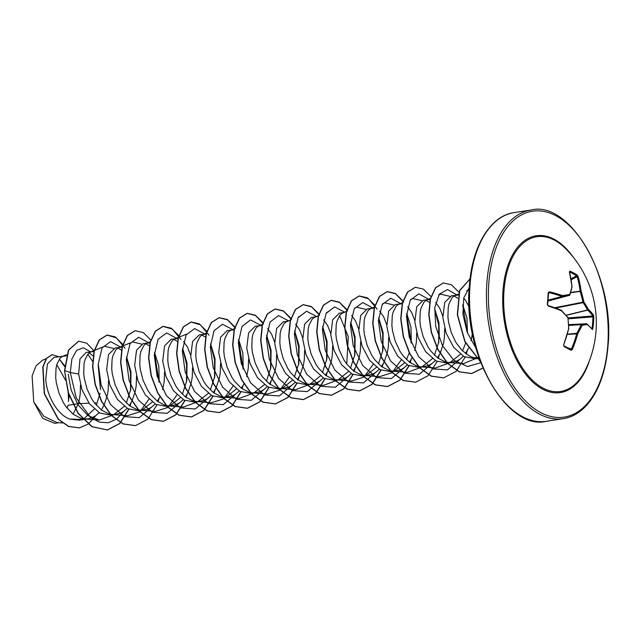 <?xml version="1.0" encoding="UTF-8"?>
<svg xmlns="http://www.w3.org/2000/svg" width="640" height="640" viewBox="0 0 640 640"><rect width="100%" height="100%" fill="white"/><g stroke="black" fill="none" stroke-linecap="round" stroke-linejoin="round"><path stroke-width="0.96" d="M569.52 295.288A0.704 0.416 -105 0 1 569.408 295.336A104.64 5.648 167.2 0 0 562.24 296.488L562.08 296.456A104.872 38.712 -179.8 0 0 549 292.608L548.192 292.736L549.392 291.744A105.576 38.968 0.2 0 1 562.56 295.624A105.344 5.688 -12.8 0 1 569.776 294.456A105.344 55.88 -42.1 0 0 571.96 286.304A0.704 0.48 12.1 0 1 572.104 286.696A0.704 0.704 0 0 0 572.12 286.48L572.104 286.552M577.008 274.896A0.704 0.552 122.4 0 1 576.608 275.792A104.872 53.672 163.5 0 0 573.248 273.848A104.872 53.672 163.5 0 0 569.616 272.064L569.584 272.088A0.704 0.52 114.2 0 0 569.976 271.136A105.576 54.032 -16.5 0 1 573.632 272.928A105.576 54.032 -16.5 0 1 577.008 274.896L578.064 276.504L577.136 276.592L576.608 275.792L571.048 278.832M584.8 371.056L584.8 371.056A78.28 43.936 -98.8 0 1 531.768 379.576A78.28 43.936 -98.8 0 1 504.024 290.256A78.28 43.936 -98.8 0 1 565.872 248.896L565.872 248.896A105.576 105.576 0 0 1 584.8 371.056M578.064 276.504A105.576 85.376 122.3 0 1 581.088 291.176A105.344 92.008 81.9 0 1 583.88 301.984A105.344 66.944 16.1 0 1 588.32 309.376A105.576 38.968 0.2 0 1 593.48 315.28L593.768 317.064A105.576 97.072 147 0 1 593.488 322.888A105.576 97.072 147 0 1 592.856 328.704L592.352 329.584A0.704 0.648 -38.1 0 0 592.232 329.112L586.928 323.92A0.704 0.616 -51.4 0 0 586.696 323.816M567.536 347.696L571.432 349.048A104.872 84.808 -57.7 0 0 576.808 333.504L576.856 333.272A104.64 65.752 -33.2 0 0 581.136 324.84L582.04 325.312A105.344 66.192 146.8 0 1 577.736 333.8A105.576 85.376 122.3 0 1 572.328 349.448L571.072 350.304A105.576 8.68 -157.5 0 0 564.04 346.544L563.68 344.832A105.576 75.048 -65.4 0 0 568.608 328.92A105.344 81.704 -98.3 0 0 567.936 317.784A105.344 56.64 -154.9 0 0 561.376 310.728A105.576 28.64 -171.3 0 0 548.264 306.048L547.272 304.376A105.576 51.712 -74.5 0 0 547.832 298.512A105.576 51.712 -74.5 0 0 548.192 292.736M73.12 414.16L78.28 403.704L79.296 399.8L80.176 394.424L80.496 385.016M88.992 403.176L78.28 403.704L67.896 405.32L67.216 408.272M66.328 355.864L53.888 357.424L47.424 363.984L45.736 379.088C46.688 395.184 56.96 414.488 69.608 419.088L79.256 420.208L88.656 418.744L92.32 417.648L95.752 415.68L99.128 412.656M83.784 418.864L94.28 409.104M96.352 405.264L100.072 393.16M64.224 355.824L61.832 356.728L59.872 358.464L56.904 364.288L56.024 368.216L55.688 377.544L56.28 382.696L59 393.224L63.64 403.112L66.584 407.464L73.4 414.376L80.984 418.288L84.576 418.944L88.328 418.8M101.296 409.944L104.024 405.248L107.312 395.456L108.192 390.088L108.512 380.68M94.208 351.504L86.088 352.432L79.984 358.936L78.64 373.992L81.92 389.584L89.408 403.736L99.848 413.056L111.28 415.248L120.336 413.304L123.768 411.344L127.144 408.32M113.784 414.648L124.248 406.384M126.32 402.992L130.776 389.208L130.984 371.8L126.624 357M92.24 351.48L89.848 352.392L87.888 354.12L84.92 359.952L84.04 363.872L83.704 373.208L84.296 378.352L87.016 388.888L91.656 398.768L94.6 403.12L101.416 410.032L109 413.944L112.864 414.624L116.344 414.464M129.312 405.6L132.04 400.904L135.328 391.12L136.208 385.744L136.528 376.336M122.224 347.16L115.192 347.928L108.536 354.528L106.656 369.648L109.928 385.216L117.4 399.368L127.856 408.712L139.296 410.904L148.352 408.96L151.784 407L155.16 403.976M141.784 410.312L152.264 402.04M120.256 347.136L117.864 348.048L115.904 349.784L112.936 355.608L112.056 359.536L111.72 368.864L112.312 374.008L115.032 384.544L119.672 394.432L122.616 398.776L129.432 405.696L137.016 409.6L140.608 410.264L144.36 410.12M157.328 401.256L159.984 396.712M162.632 389.632L164.224 381.4L164.544 371.992M150.24 342.816L143.208 343.584L136.544 350.184L134.672 365.304L137.952 380.888L145.424 395.04L155.88 404.376L167.312 406.56L176.368 404.624L179.8 402.656L183.176 399.632M169.808 405.968L180.28 397.704M182.352 394.312L186.808 380.544L187.024 363.128L182.664 348.344M148.272 342.8L145.88 343.704L143.92 345.44L140.952 351.264L140.072 355.192L139.736 364.52L140.328 369.664L143.048 380.2L147.688 390.088L150.632 394.44L157.448 401.352L165.032 405.264L168.624 405.92L172.376 405.776M185.344 396.92L188.072 392.224L191.36 382.432L192.24 377.064L192.56 367.656M178.256 338.472L171.224 339.24L164.56 345.848L162.688 360.968L165.96 376.52L173.44 390.688L183.88 400.024L195.328 402.224L204.384 400.28L207.816 398.32L211.192 395.296M197.824 401.624L208.296 393.36M210.368 389.968L214.824 376.192L215.032 358.76L210.68 343.992M176.288 338.456L173.896 339.368L171.936 341.096L168.968 346.92L168.088 350.848L167.752 360.184L168.344 365.328L171.064 375.856L175.704 385.744L178.648 390.096L185.464 397.008L193.04 400.92L196.912 401.6L200.392 401.44M213.36 392.576L216.088 387.88L219.376 378.096L220.256 372.72L220.576 363.312M206.272 334.136L199.24 334.896L192.584 341.504L190.704 356.624L193.976 372.192L201.464 386.368L211.904 395.688L223.344 397.88L232.4 395.936L235.832 393.976L239.208 390.952M225.832 397.288L236.312 389.016M204.304 334.112L201.912 335.024L199.952 336.76L196.984 342.584L196.104 346.512L195.768 355.84L196.36 360.984L199.08 371.52L203.72 381.4L206.664 385.752L213.48 392.672L221.056 396.576L224.656 397.24L228.408 397.096M241.376 388.232L244.032 383.688M246.68 376.608L248.272 368.376L248.592 358.968M234.288 329.792L227.256 330.56L220.592 337.16L218.72 352.28L221.992 367.848L229.48 382.024L239.92 391.344L251.36 393.536L260.408 391.6L263.848 389.632L267.224 386.608M253.856 392.944L264.328 384.68M266.4 381.288L270.856 367.512L271.064 350.096L266.712 335.312M232.32 329.776L229.928 330.68L227.968 332.416L225 338.24L224.12 342.168L223.784 351.496L224.376 356.64L227.096 367.176L231.736 377.064L234.68 381.416L241.496 388.328L249.072 392.24L252.672 392.896L256.424 392.752M269.392 383.896L272.12 379.2L275.408 369.408L276.288 364.04L276.608 354.632M262.304 325.448L255.272 326.216L248.616 332.808L246.736 347.944L250 363.488L257.496 377.68L267.92 387L279.376 389.2L288.424 387.256L291.864 385.296L295.24 382.272M281.872 388.6L292.344 380.336M294.416 376.944L298.872 363.176L299.088 345.752L294.728 330.976M260.336 325.432L257.944 326.344L255.984 328.072L253.016 333.896L252.136 337.824L251.8 347.16L252.392 352.304L255.112 362.832L259.752 372.72L262.696 377.072L269.512 383.984L277.088 387.896L280.96 388.576L284.44 388.408M297.408 379.552L300.136 374.856L303.424 365.064L304.304 359.696L304.624 350.288M287.664 321.2L283.288 321.872L276.632 328.472L274.752 343.6L278.024 359.176L285.504 373.336L295.952 382.664L307.392 384.856L316.44 382.912L319.88 380.952L323.256 377.928M309.88 384.264L320.36 375.992M322.424 372.608L326.888 358.824L327.104 341.432L322.744 326.624M290.6 320.008L285.96 322L284 323.736L281.032 329.56L280.152 333.488L279.816 342.816L280.408 347.96L283.128 358.496L287.768 368.376L290.712 372.728L297.528 379.64L305.104 383.552L308.976 384.232L312.456 384.072M325.424 375.208L328.152 370.512L331.44 360.728L332.32 355.352L332.64 345.944M315.68 316.856L311.304 317.536L304.648 324.12L302.768 339.256L306.04 354.824L313.528 368.992L323.96 378.32L335.408 380.512L344.456 378.576L347.896 376.608L351.264 373.584M337.904 379.92L348.376 371.656M350.44 368.264L354.904 354.48L355.112 337.064L350.752 322.272M318.616 315.672L313.976 317.656L312.016 319.392L309.048 325.216L308.168 329.144L307.832 338.472L308.424 343.616L311.144 354.152L315.784 364.04L318.728 368.392L325.544 375.304L333.12 379.216L336.72 379.872L340.472 379.728M353.44 370.872L356.168 366.176L359.456 356.384L360.336 351.008L360.656 341.608M343.696 312.512L339.32 313.192L332.664 319.784L330.784 334.92L334.056 350.48L341.544 364.656L351.984 373.984L363.424 376.176L372.472 374.232L375.912 372.272L379.288 369.24M365.912 375.576L376.392 367.304M378.456 363.92L382.92 350.152L383.136 332.752L378.776 317.944M344.384 312.408L341.992 313.312L340.032 315.048L337.064 320.872L336.184 324.8L335.848 334.136L336.44 339.28L339.16 349.808L343.8 359.696L346.736 364.048L353.56 370.96L361.136 374.872L364.736 375.528L368.488 375.384M381.456 366.528L384.184 361.832L387.472 352.04L388.352 346.672L388.672 337.264M374.368 308.088L367.336 308.848L360.672 315.456L358.8 330.576L362.072 346.152L369.552 360.312L380.008 369.64L391.44 371.832L400.488 369.888L403.928 367.928L407.304 364.904M393.936 371.24L404.408 362.968M406.472 359.584L409.352 352.568M372.4 308.064L370.008 308.976L368.048 310.712L365.08 316.536L364.2 320.456L363.864 329.792L364.456 334.936L367.176 345.472L371.816 355.352L374.752 359.704L381.576 366.616L389.152 370.528L393.024 371.208L396.504 371.048M409.472 362.184L412.128 357.64M414.776 350.56L416.368 342.328L416.688 332.92M402.384 303.744L395.352 304.512L388.688 311.112L386.816 326.232L390.088 341.784L397.568 355.952L408.008 365.296L419.456 367.488L428.504 365.552L431.944 363.584L435.32 360.56M421.952 366.896L432.424 358.632M434.488 355.24L438.952 341.456M400.416 303.728L398.024 304.632L396.064 306.368L393.096 312.192L392.216 316.12L391.88 325.448L392.464 330.592L395.192 341.128L399.832 351.016L402.768 355.368L409.592 362.28L417.168 366.192L420.768 366.848L424.52 366.704M437.488 357.848L440.216 353.152L443.504 343.36L444.384 337.984L444.704 328.584M430.4 299.4L423.368 300.168L416.712 306.768L414.832 321.896L418.104 337.464L425.592 351.632L436.032 360.952L447.472 363.144L456.52 361.208L459.96 359.248L463.336 356.216M449.96 362.552L460.44 354.28M462.504 350.896L465.552 343.344M428.432 299.384L426.04 300.288L424.08 302.024L421.112 307.848L420.232 311.776L419.896 321.112L420.48 326.256L423.208 336.784L427.848 346.672L430.784 351.024L437.608 357.936L445.184 361.848L448.784 362.504L452.536 362.36M465.504 353.504L468.592 348.024M471.096 340.8L472.408 333.568M458.424 295.064L451.384 295.824L444.72 302.432L442.848 317.552L446.12 333.12L453.608 347.296L464.048 356.616L475.488 358.808L479.096 358.248M456.44 295.04L454.056 295.952L452.096 297.68L449.128 303.512L448.248 307.432L447.912 316.768L448.496 321.912L451.224 332.448L455.864 342.328L462.08 350.472L469.36 355.96L473.2 357.504L479.072 358.184M68.352 401.496A32.96 18.504 81.2 0 0 68.368 401.304L69.336 395.504M64.696 365.832L59.376 359.096M100.568 389.68L98.248 365.384M93.344 356.12L89.192 352.856M121.6 350.208L117.808 348.088M159.168 382.168L158.816 366.168L154.648 352.672M149.616 345.872L145.816 343.744M177.632 341.528L173.84 339.4M190.632 355.176L187.512 347.128L183.56 341.552M205.648 337.192L201.856 335.064M243.216 369.144L242.856 353.112L238.688 339.64M274.672 342.152L271.56 334.104L267.608 328.528M302.696 337.808L299.576 329.76L295.624 324.184M330.704 333.472L327.592 325.424L323.64 319.84M358.72 329.128L355.608 321.08L351.656 315.504M386.736 324.784L383.624 316.736L379.672 311.16M411.312 343.096L410.952 327.072L406.792 313.608M414.76 320.448L411.64 312.4L407.68 306.816M439.32 338.752L438.968 322.72L434.8 309.256M429.776 302.456L425.984 300.328M442.768 316.104L439.656 308.056L435.696 302.472M467.472 333.136L466.888 317.768L462.816 304.904M457.848 298.168L453.992 295.992M469.144 306.896L465.6 300.36L463.712 298.136M59.336 359.152L64.64 366.6M69.136 394.912L68.536 399.32L68.112 391.688M58.824 422.704L54.704 423.336L42.704 418.328L33.744 401.952L32.112 375.912L36.056 365.832L42.408 360.264L46.16 358.744M56.784 364.704L65.6 380.296M33.744 401.952L43.88 416.344L56.952 422.56L62.44 422.976M95.944 402.832L94.432 402.904M78.64 373.992L70.28 372.544L71.872 359.016L76.64 350.304L83.336 347.792L90.472 351.752M98.248 366.288L100.496 389.488M84.336 419.424L69.608 419.088M123.488 411.544L116.632 419.096L108.344 422.76L99.36 422.144L90.488 417.36L76.208 397.808L70.28 372.544L64.768 370.656L68.704 350.056L78.72 341.184L86.768 343.176L94.288 351.176M95.664 415.752L88.352 424.032L79.496 427.856L68.736 426.432L58.528 419.32L44.496 393.744L43 367.008L46.648 358.36L52.16 354.712L58.664 356.68M64.528 370.688L68.256 392.984L77.984 413.304L91.912 426.728L107.504 429.952L92.152 426.688L78.216 413.264L68.496 392.952L64.528 370.688L68.472 350.096L78.6 341.2M79.384 427.872L68.504 426.472L58.296 419.352L44.264 393.784L42.768 367.04L46.416 358.4L52.04 354.728M68.656 398.96L68.392 401.216M87.848 354.168L92.832 361.688M478.752 357.264L463.56 363.632L448.784 362.504M438.688 295.064L440.832 294.2L449.76 296.32M449.496 362.832L435.544 367.984M410.672 299.408L412.816 298.544L421.744 300.664M421.48 367.176L407.528 372.32L392.752 371.184M382.656 303.752L384.8 302.88L393.728 305M401.12 360.072L391.992 372.752L379.512 376.664L364.736 375.528M354.64 308.088L356.784 307.224L365.712 309.344M373.104 364.416L363.984 377.096L351.496 381.008L336.72 379.872M339.616 315.576L348.288 336.648L346.744 364.048M337.432 380.2L323.48 385.344L308.704 384.208M309.408 384.544L295.464 389.68L280.688 388.552M289.056 377.44L279.936 390.12L267.448 394.032L252.672 392.896M253.384 393.224L239.44 398.368L224.656 397.24M233.024 386.12L223.904 398.8L211.416 402.712L196.64 401.576M197.352 401.904L183.408 407.056L168.624 405.92M176.992 394.808L167.872 407.472L155.392 411.392L140.608 410.264M132.656 341.952L141.584 344.08M148.976 399.144L139.848 411.824L127.376 415.736L112.592 414.6M90.896 351.856L104.64 346.296L113.568 348.416M113.296 414.936L99.36 420.08L88.008 415.616L78.088 404.888L71.168 390.088L68.24 374.264M130.512 390.704L130.52 372.92L126.448 356.936M120.656 347.088L110.608 341.616L102.056 347.92L98.272 364L101.12 384.968L110.48 404.488L124.296 416.624L139.208 417.672L151.504 407.2M158.96 381.648L154.464 352.592M148.672 342.752L138.624 337.28L130.072 343.576L126.288 359.656L129.136 380.632L138.496 400.144L152.312 412.288L167.224 413.328L179.52 402.856M186.536 382.048L186.552 364.248L182.48 348.248M176.688 338.408L166.64 332.936L158.088 339.232L154.304 355.32L157.152 376.288L166.512 395.8L180.336 407.944L195.24 408.992L207.536 398.52M214.552 377.688L214.568 359.896L210.496 343.904M204.704 334.064L194.656 328.6L186.104 334.896L182.32 350.976L185.168 371.944L194.528 391.456L208.344 403.6L223.256 404.648L235.552 394.176M243.008 368.624L238.512 339.568M232.536 329.512L222.504 324.264L214.024 330.72L210.328 346.864L213.24 367.808L222.624 387.24L236.432 399.296L251.304 400.296L263.568 389.84M270.584 369.016L270.6 351.224L266.528 335.224M260.552 325.176L250.52 319.92L242.04 326.384L238.344 342.528L241.256 363.472L250.64 382.896L264.448 394.952L279.32 395.952L291.584 385.496M298.6 364.68L298.616 346.88L294.544 330.888M288.568 320.832L278.536 315.584L270.056 322.04L266.36 338.184L269.272 359.128L278.664 378.552L292.464 390.616L307.336 391.608L319.6 381.152M326.616 360.328L326.632 342.536L322.56 326.544M316.584 316.488L306.552 311.24L298.072 317.696L294.376 333.84L297.288 354.784L306.672 374.216L320.48 386.272L335.352 387.272L347.616 376.808M354.632 355.976L354.648 338.184L350.568 322.2M344.6 312.152L334.568 306.896L326.088 313.36L322.392 329.504L325.304 350.44L334.688 369.872L348.496 381.928L363.368 382.928L375.624 372.472M382.648 351.648L382.664 333.856L378.592 317.864M372.8 308.016L362.752 302.544L354.2 308.848L350.416 324.928L353.264 345.896L362.624 365.408L376.44 377.552L391.352 378.6L403.648 368.128M411.104 342.576L406.608 313.52M400.816 303.68L390.768 298.208L382.216 304.504L378.432 320.584L381.28 341.56L390.64 361.072L404.456 373.216L419.368 374.256L431.664 363.784M438.68 342.952L438.696 325.168L434.624 309.176M428.832 299.336L418.784 293.864L410.232 300.16L406.448 316.24L409.296 337.216L418.648 356.728L432.472 368.872L447.384 369.92L459.68 359.448M467.208 332.456L462.736 305.08M456.848 294.992L447.552 289.52L439.304 294.152L434.776 307.608L435.712 326.368L442.448 345.576L453.848 360.232L467.584 366.512L480.744 362.728M469.256 287.608L463.76 297.96L462.92 314.272L467.144 332.288L475.832 347.912M107.504 429.952L119.92 423.472L128.944 409.256M130.064 406.152L131.056 402.816M122.952 344.504L115.208 336.872L107.144 335.048L99.48 339.848L94.344 350.936L92.784 366.584L95.312 384.368L101.792 401.536L111.52 415.432L123.272 423.904L135.528 425.608L147.936 419.12L156.96 404.912M158.08 401.808L159.064 398.472M150.968 340.16L143.232 332.536L135.168 330.704L127.504 335.504L122.368 346.592L120.808 362.24L123.32 380.016L129.808 397.192L139.528 411.088L151.288 419.56L163.544 421.272L175.952 414.784L184.976 400.576M186.096 397.472L187.088 394.128M178.984 335.816L171.24 328.192L163.176 326.368L155.512 331.168L150.376 342.256L148.816 357.896L151.336 375.672L157.816 392.84L167.536 406.736L179.288 415.216L191.544 416.936L203.96 410.448L212.992 396.232M214.112 393.128L215.104 389.784M207 331.472L199.256 323.848L191.184 322.024L183.52 326.832L178.392 337.92L176.832 353.568L179.352 371.344L185.84 388.504L195.56 402.4L207.312 410.872L219.568 412.592L231.984 406.104L241.008 391.888M242.128 388.792L243.112 385.448M235.016 327.136L227.272 319.504L219.208 317.68L211.544 322.48L206.408 333.568L204.848 349.216L207.376 367L213.856 384.168L223.584 398.064L235.336 406.536L247.592 408.248L260 401.76L269.024 387.552M270.144 384.448L271.128 381.112M263.032 322.792L255.296 315.168L247.232 313.336L239.568 318.136L234.432 329.224L232.864 344.872L235.384 362.656L241.872 379.824L251.592 393.72L263.352 402.192L275.608 403.904L288.016 397.416L297.04 383.208M298.16 380.104L299.152 376.768M291.048 318.456L283.304 310.824L275.24 309L267.576 313.8L262.44 324.888L260.88 340.528L263.4 358.304L269.88 375.472L279.6 389.368L291.352 397.848L303.608 399.568L316.024 393.08L325.056 378.864M326.176 375.76L327.168 372.424M319.064 314.112L311.312 306.48L303.248 304.656L295.584 309.464L290.456 320.552L288.896 336.2L291.416 353.976L297.904 371.144L307.624 385.04L319.376 393.504L331.632 395.224L344.048 388.736L353.072 374.528M354.192 371.424L355.176 368.08M347.08 309.768L339.336 302.144L331.272 300.312L323.608 305.112L318.472 316.2L316.912 331.848L319.432 349.632L325.92 366.8L335.648 380.704L347.4 389.168L359.656 390.88L372.064 384.392L381.088 370.184M382.208 367.08L383.192 363.744M375.096 305.432L367.36 297.8L359.296 295.976L351.632 300.768L346.496 311.856L344.928 327.504L347.448 345.288L353.936 362.456L363.656 376.36L375.416 384.832L387.672 386.544L400.08 380.048L409.104 365.84M410.216 362.736L411.208 359.4M403.112 301.088L395.368 293.456L387.296 291.632L379.64 296.432L374.504 307.52L372.944 323.168L375.464 340.944L381.944 358.104L391.664 372.008L403.416 380.48L415.672 382.2L428.088 375.712L437.12 361.496M438.24 358.4L439.232 355.056M430.976 296.528L423.296 289.064L415.312 287.288L407.648 292.096L402.52 303.192L400.96 318.832L403.48 336.616L409.968 353.776L419.688 367.672L431.44 376.144L443.696 377.856L456.112 371.368L465.136 357.16M466.256 354.056L467.24 350.72M459.144 292.4L451.4 284.776L443.336 282.944L435.672 287.744L430.536 298.832L428.976 314.488L431.496 332.264L437.984 349.44L447.712 363.336L459.464 371.8L471.72 373.512L482.928 368.128M480.28 361.52L464.92 341.808L457.32 314.784L459.552 290.544L470.048 278.872L459.728 290.68L457.552 314.736L465.04 341.528L480.168 361.224M107.264 429.992L119.72 423.464L128.76 409.168M129.88 406.024L130.624 403.56M125.016 348.232L116.328 337.792L106.912 335.08L99.248 339.88L94.112 350.968L92.552 366.624L95.072 384.4L101.56 401.568L111.288 415.472L123.04 423.936L135.416 425.632M135.048 330.72L127.272 335.536L122.128 346.624L120.568 362.272L123.088 380.056L129.576 397.224L139.296 411.128L151.056 419.6L163.312 421.312L175.76 414.784L184.792 400.488M185.912 397.344L186.656 394.88M181.048 339.544L172.352 329.112L162.936 326.4L155.28 331.2L150.144 342.288L148.584 357.936L151.104 375.712L157.584 392.872L167.304 406.776L179.056 415.248L191.312 416.968L203.768 410.448L212.808 396.144M213.928 393L214.672 390.536M209.064 335.208L200.368 324.768L190.952 322.056L183.288 326.864L178.16 337.96L176.6 353.6L179.12 371.376L185.608 388.544L195.328 402.44L207.08 410.912L219.328 412.624L231.784 406.104L240.824 391.8M241.944 388.656L242.688 386.192M235.544 328.296L227.472 319.808L218.976 317.712L211.312 322.512L206.176 333.608L204.616 349.256L207.136 367.04L213.624 384.208L223.352 398.104L235.104 406.568L247.36 408.28L259.808 401.752L268.84 387.464M269.96 384.32L270.704 381.856M263.56 323.96L255.496 315.472L247 313.376L239.336 318.168L234.192 329.256L232.632 344.904L235.152 362.688L241.632 379.856L251.36 393.76L263.112 402.232L275.376 403.944L287.824 397.416L296.856 383.12M297.976 379.976L298.72 377.512M291.576 319.616L283.504 311.128L275 309.032L267.344 313.84L262.208 324.92L260.648 340.568L263.168 358.344L269.648 375.512L279.368 389.408L291.12 397.88L303.376 399.6L315.832 393.08L324.872 378.776M325.992 375.632L326.736 373.168M319.592 315.272L311.52 306.784L303.016 304.696L295.352 309.496L290.224 320.592L288.664 336.24L291.184 354.016L297.664 371.176L307.392 385.072L319.144 393.544L331.392 395.256L343.848 388.736L352.888 374.44M354.008 371.296L354.752 368.824M347.608 310.936L339.536 302.44L331.04 300.352L323.376 305.152L318.24 316.24L316.68 331.888L319.2 349.672L325.688 366.84L335.416 380.736L347.168 389.208L359.424 390.92L371.872 384.392L380.904 370.096M382.024 366.952L382.768 364.488M377.16 309.16L368.472 298.728L359.056 296.008L351.392 300.808L346.256 311.896L344.696 327.544L347.216 345.32L353.696 362.496L363.424 376.392L375.176 384.864L387.44 386.576L399.888 380.048L408.92 365.752M410.04 362.608L410.784 360.144M403.64 302.248L395.568 293.76L387.064 291.672L379.408 296.472L374.272 307.56L372.712 323.2L375.232 340.976L381.712 358.144L391.432 372.04L403.184 380.52L415.552 382.216M415.192 287.312L407.416 292.136L402.288 303.224L400.728 318.872L403.248 336.648L409.728 353.816L419.456 367.704L431.208 376.176L443.576 377.872M443.224 282.968L435.44 287.784L430.304 298.872L428.744 314.52L431.264 332.304L437.752 349.472L447.472 363.368L459.232 371.84L471.488 373.552L482.872 368.008M569.416 271.888L571.96 286.304A105.576 75.048 -65.4 0 0 569.416 271.888L569.976 271.136M570.656 292.44L580.136 291.168A104.872 84.808 -57.7 0 0 577.136 276.592L571.216 279.824M549.392 291.744L548.4 293.104M568.688 325.472L581.376 324.6A104.64 4.584 -4.5 0 0 586.44 323.768A0.704 0.4 -92.7 0 1 586.504 323.768M593.768 317.064L592.936 316.872L592.792 315.992A104.872 38.712 -179.8 0 0 587.672 310.12L587.52 309.984A104.64 66.504 -163.9 0 0 583.104 302.648L582.92 302.176A104.64 91.392 -98.1 0 0 580.152 291.44L570.576 292.72M572.104 286.696L569.92 294.864A0.704 0.704 0 0 1 569.432 295.328L547.952 301.088L569.408 295.336A0.704 0.56 -98.8 0 0 569.776 294.456A0.704 0.44 17.7 0 1 569.72 295.064M548.024 300.232L562.24 296.488A0.704 0.504 -99.5 0 0 562.56 295.624A0.704 0.448 -71 0 1 562.08 296.456L548.032 300.16M547.984 305.496L548.264 306.048M548.192 305.56A104.872 28.448 8.7 0 1 561.008 310.144A0.704 0.44 111.5 0 1 561.16 310.16L561.16 310.16A0.704 0.44 111.5 0 1 561.376 310.728L561.4 310.312A0.704 0.704 0 0 0 561.16 310.16L548.096 305.496L547.6 304.576C547.728 305.296 547.728 305.296 547.6 304.576L548.656 292.648M561.296 310.264L568.128 317.752A0.704 0.704 0 0 0 567.96 317.368L567.68 317.288M555.608 308.064L583.104 302.648A0.704 0.432 145.8 0 0 583.88 301.984L554.688 307.736M567.96 317.752L568.768 329.056A0.704 0.704 0 0 0 568.792 328.872L568.528 328.824M566.208 315.368L587.672 310.12A0.704 0.608 131.9 0 0 588.32 309.376A0.704 0.464 152.3 0 1 587.52 309.984L566.08 315.232M568.56 329.096L563.68 344.832M593.48 315.28A0.704 0.64 147.4 0 1 592.792 315.992L568.144 317.92M563.656 344.896L563.872 345.768A0.704 0.512 117.5 0 1 564.04 346.544M570.88 349.504A0.704 0.56 118.8 0 0 570.808 349.472A104.872 8.616 22.5 0 0 563.816 345.744A0.704 0.512 117.5 0 1 563.872 345.768L570.88 349.504A0.704 0.56 118.8 0 1 571.072 350.304M592.856 328.704L592.024 328.44A104.872 96.424 -33 0 0 592.936 316.872L568.232 318.816M571.432 349.048L572.328 349.448M592.352 329.584A105.576 28.64 -171.3 0 0 587.136 324.48A0.704 0.616 -51.4 0 0 586.928 323.92A0.704 0.704 0 0 0 586.456 323.768L568.648 324.616L586.456 323.768A0.704 0.64 -100 0 1 587.136 324.48A105.344 4.616 175.5 0 1 582.04 325.312A0.704 0.608 -98.7 0 0 581.376 324.6L568.672 325.24M567.328 334.424L577.736 333.8L576.856 333.272L567.4 334.184M589.44 360.584A79.328 44.52 -98.8 0 1 535.304 384.264A79.328 44.52 -98.8 0 1 503.048 290A79.328 44.52 -98.8 0 1 573.464 257.472M607.744 345.896A104.168 58.464 -98.8 0 1 540.568 412.504A104.168 58.464 -98.8 0 1 488.872 282.432A104.168 58.464 -98.8 0 1 556.048 215.824A104.168 58.464 -98.8 0 1 607.744 345.896M546.44 421.288L563.328 418.672A105.576 59.256 -98.8 0 1 486.92 282.184A105.576 59.256 -98.8 0 1 530.992 210.008L514.104 212.624A105.576 59.256 81.2 0 0 470.032 284.8A105.576 59.256 81.2 0 0 546.44 421.288C507.296 431.184 462.128 353.624 469.432 285.12C472.24 244.992 491.184 215.488 514.104 212.624M549 292.608L548.52 292.88M563.328 418.672C573.512 417.072 582.464 411.168 590.192 400.952C600.112 387.368 606.04 369.112 608 346.184C615.304 277.672 570.136 200.12 530.992 210.008M479.128 358.344L476.8 358.16M468.848 289.856L466.704 290.72M458.688 293.96L455.104 295.416M430.68 298.304L427.088 299.752M435.544 367.976L420.768 366.848M402.664 302.648L399.072 304.096M374.648 306.984L371.056 308.44M346.376 311.432L343.04 312.776M328.768 311.568L326.624 312.432M300.752 315.904L298.608 316.776M262.584 324.352L258.992 325.8M234.568 328.696L230.976 330.144M206.552 333.04L202.96 334.488M186.544 334.136L174.944 338.824M150.52 341.72L146.928 343.168M130.52 342.824L118.912 347.512M99.36 420.08L84.576 418.944M66.688 354.656L62.88 356.192"/></g></svg>
